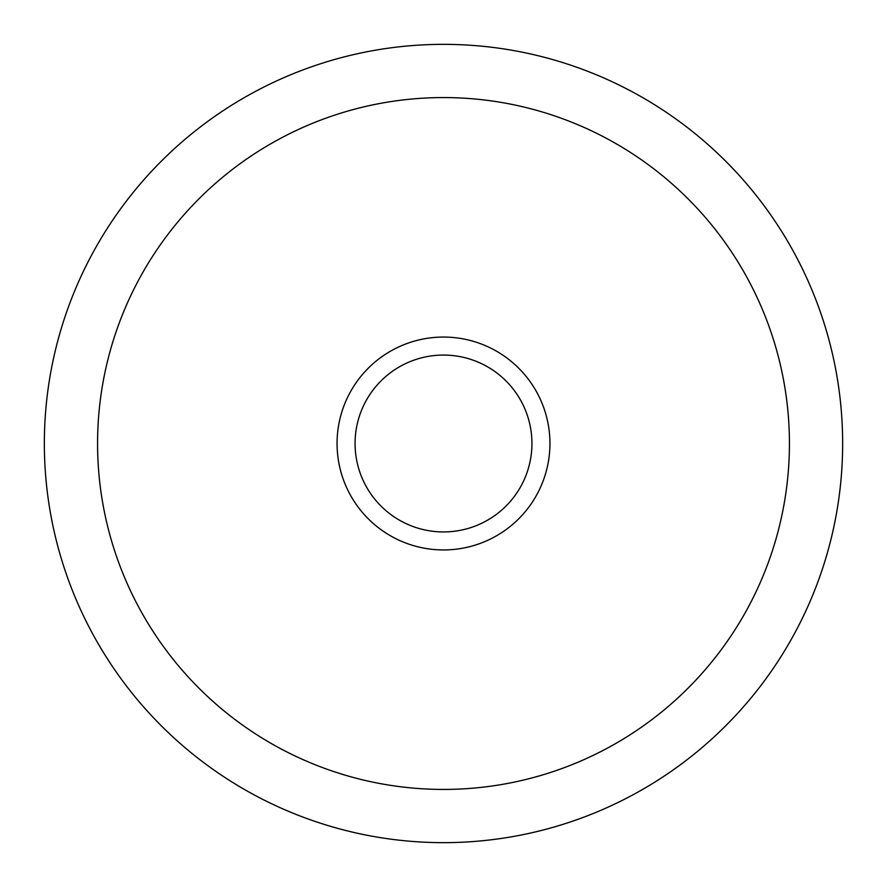 <?xml version="1.0" encoding="UTF-8"?>
<svg xmlns="http://www.w3.org/2000/svg" width="887" height="887" viewBox="0 0 887 887"><rect width="100%" height="100%" fill="white"/><g stroke="black" fill="none" stroke-linecap="round" stroke-linejoin="round"><path stroke-width="1.33" d="M44.35 443.5A399.15 399.15 0 0 1 443.5 44.35A399.15 399.15 0 0 1 842.65 443.5A399.15 399.15 0 0 1 443.5 842.65A399.15 399.15 0 0 1 44.35 443.5M97.57 443.5A345.93 345.93 0 0 1 443.5 97.57A345.93 345.93 0 0 1 789.43 443.5A345.93 345.93 0 0 1 443.5 789.43A345.93 345.93 0 0 1 97.57 443.5A345.93 345.93 0 0 1 443.5 97.57A345.93 345.93 0 0 1 789.43 443.5A345.93 345.93 0 0 1 443.5 789.43A345.93 345.93 0 0 1 97.57 443.5M531.934 443.5A88.434 88.434 0 0 0 443.5 355.066A88.434 88.434 0 0 0 355.066 443.5A88.434 88.434 0 0 0 443.5 531.934A88.434 88.434 0 0 0 531.934 443.5M337.06 443.5A106.44 106.44 0 0 1 443.5 337.06A106.44 106.44 0 0 1 549.94 443.5A106.44 106.44 0 0 1 443.5 549.94A106.44 106.44 0 0 1 337.06 443.5"/></g></svg>
